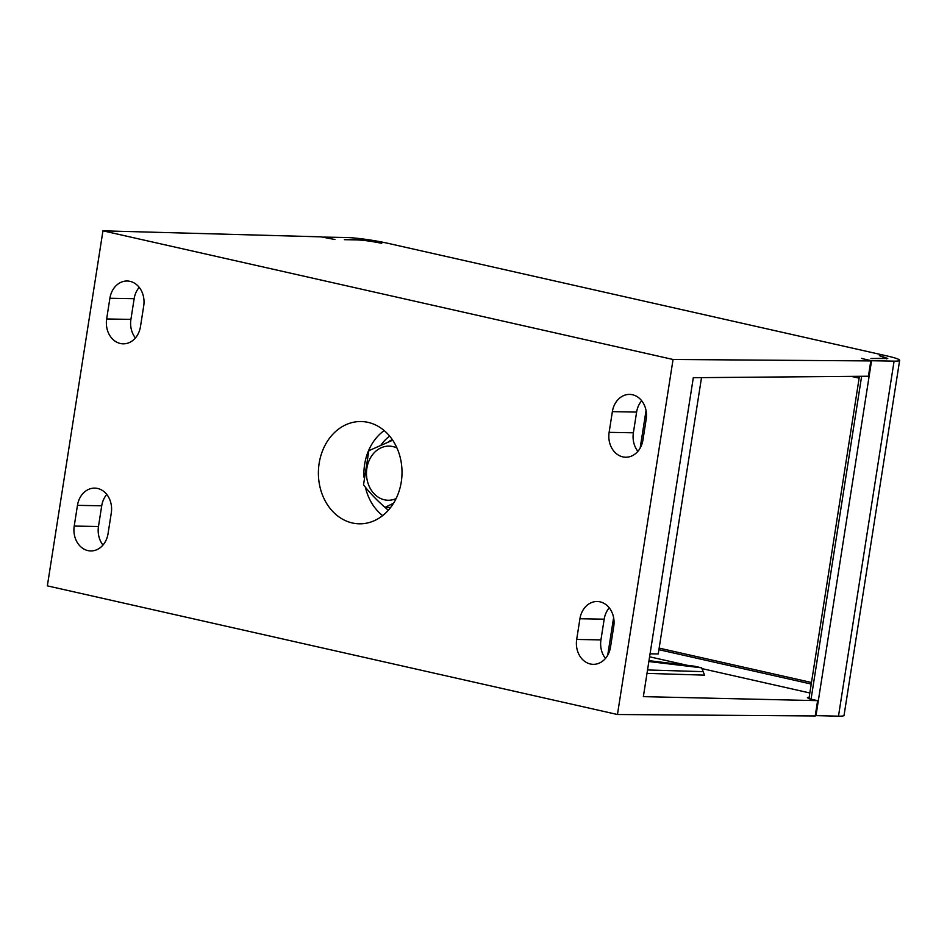 <?xml version="1.0" encoding="UTF-8"?>
<svg xmlns="http://www.w3.org/2000/svg" width="947" height="947" viewBox="0 0 947 947"><rect width="100%" height="100%" fill="white"/><g stroke="black" fill="none" stroke-linecap="round" stroke-linejoin="round"><path stroke-width="1.42" d="M608.057 653.063L608.779 653.075M650.068 653.809L658.236 653.963L701.514 377.628M870.814 360.925L861.533 358.345A9.02 0.864 8.9 0 0 864.315 359.102L871.56 360.736L894.086 361.138A30.091 2.888 8.9 0 0 899.65 360.345A30.091 2.888 8.9 0 0 887.256 356.001L387.678 243.261A30.091 2.888 8.9 0 0 346.2 237.508L323.673 237.093L330.929 238.739A9.02 0.864 8.9 0 0 334.907 239.508L320.95 236.845L102.951 230.831L673.057 359.481L870.814 360.925L868.423 376.231L693.299 377.699L643.356 696.637L817.616 700.65L808.264 698.543M811.472 682.491L659.159 648.115M880.296 355.871L887.765 358.475L870.98 358.511L886.794 358.262L879.349 355.658M381.712 243.355L380.765 243.142C371.544 241.26 363.565 240.171 356.83 239.899L344.353 239.674L355.859 239.686C363.032 239.993 371.331 241.142 380.765 243.142M815.272 715.612L838.486 716.169A30.091 2.888 -171.1 0 0 844.049 715.376L899.65 360.345M102.951 230.831L47.35 585.862L617.456 714.512L815.225 715.956L817.616 700.65M809.14 697.383L807.389 697.584L808.324 698.105M809.069 697.797A9.02 0.864 8.9 0 0 807.696 697.856M808.939 698.685L859.414 376.314M815.971 715.766L871.56 360.736M135.421 337.949A21.059 17.212 91 0 1 130.911 319.399L134.154 298.696A21.059 17.212 91 0 1 139.197 287.343M102.986 545.046A21.059 17.212 91 0 1 98.476 526.508L101.72 505.793A21.059 17.212 91 0 1 106.774 494.441M74.221 526.07L77.465 505.355A21.059 17.212 91 0 1 94.747 488.119A21.059 17.212 91 0 1 111.284 512.99L108.041 533.706A21.059 17.212 91 0 1 90.758 550.941A21.059 17.212 91 0 1 74.221 526.07L98.476 526.508M617.456 714.512L673.057 359.481M610.507 647.085A21.059 17.212 91 0 1 593.224 664.332A21.059 17.212 91 0 1 576.687 639.45L579.931 618.746A21.059 17.212 91 0 1 597.226 601.499A21.059 17.212 91 0 1 613.751 626.381L610.507 647.085M646.185 419.272L642.942 439.988A21.059 17.212 91 0 1 625.659 457.223A21.059 17.212 91 0 1 609.122 432.353L612.366 411.637A21.059 17.212 91 0 1 629.648 394.402A21.059 17.212 91 0 1 646.185 419.272M109.899 298.258A21.059 17.212 91 0 1 127.182 281.01A21.059 17.212 91 0 1 143.719 305.881L140.476 326.597A21.059 17.212 91 0 1 123.181 343.832A21.059 17.212 91 0 1 106.656 318.961L109.899 298.258L134.154 298.696M352.331 522.969A51.15 41.81 91 0 1 318.677 467.013A51.15 41.81 91 0 1 362.156 421.569A51.15 41.81 91 0 1 368.075 422.374A51.15 41.81 91 0 1 401.836 477.063A51.15 41.81 91 0 1 360.322 523.809A51.15 41.81 91 0 1 352.331 522.969M637.887 451.328A21.059 17.212 91 0 1 633.377 432.791L636.621 412.075A21.059 17.212 91 0 1 641.675 400.735M605.464 658.437A21.059 17.212 91 0 1 600.943 639.888L604.186 619.184A21.059 17.212 91 0 1 609.241 607.832M646.043 410.525L640.16 448.073M613.609 617.622L607.725 655.182M388.234 441.929A36.104 29.511 91 0 1 392.318 439.621M393.55 503.236L384.991 507.379L390.638 507.474M384.991 507.379C376.444 499.838 369.283 492.322 363.518 484.84L368.868 450.677L392.697 440.189M396.994 448.049A27.072 22.136 -89 0 0 392.78 446.558A27.072 22.136 91 0 0 366.868 468.28A27.072 22.136 91 0 0 384.446 499.803A27.072 22.136 -89 0 0 396.095 498.596M648.861 661.527L701.609 667.824L704.58 675.14L647.002 673.376M701.703 667.836L694.482 666.215M648.991 660.651L694.258 666.167M811.058 699.17L861.628 376.29M894.086 361.138L838.486 716.169M77.465 505.355L101.72 505.793M576.687 639.45L600.943 639.888M579.931 618.746L604.186 619.184M609.122 432.353L633.377 432.791M612.366 411.637L636.621 412.075M106.656 318.961L130.911 319.399M382.671 515.606A49.8 40.709 91 0 1 365.4 487.208M363.991 477.229A49.8 40.709 91 0 1 384.198 430.565M388.329 510.267A43.787 35.797 91 0 1 385.109 507.379M381.108 444.901A43.787 35.797 91 0 1 389.655 436.105M647.535 669.955L702.627 671.636M658.911 649.689L811.224 684.054M886.7 358.889L886.794 358.262M694.352 666.179L701.668 667.836M851.211 376.373L859.13 378.161M649.595 656.804L687.333 665.315M702.603 668.76L809.827 692.967"/></g></svg>
